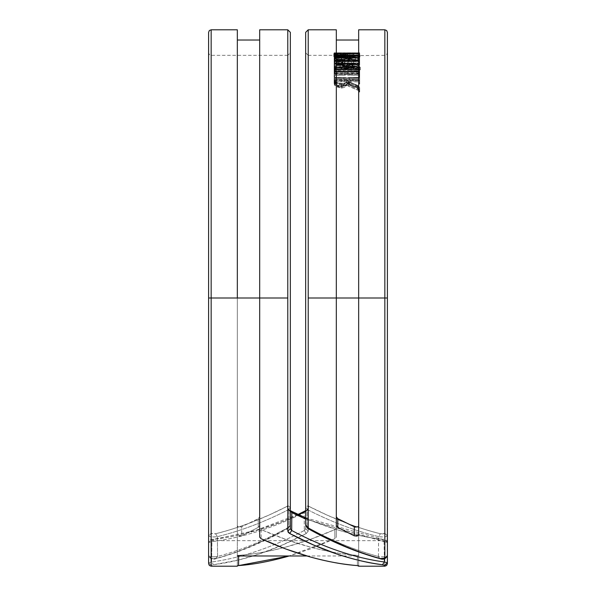<?xml version="1.0" encoding="UTF-8"?>
<svg xmlns="http://www.w3.org/2000/svg" width="596" height="596" viewBox="0 0 596 596"><rect width="100%" height="100%" fill="white"/><g stroke="black" fill="none" stroke-linecap="round" stroke-linejoin="round"><path stroke-width="0.45" stroke-dasharray="2.98 2.23" d="M387.4 32.355L387.4 298L387.4 32.355L387.4 298L384.845 298L384.845 29.8L384.845 298L387.4 298L387.4 535.804L384.845 533.331L384.845 55.346L384.845 298L384.845 55.346L384.845 298L387.4 298L384.845 298L384.845 565.336M306.813 555.986L358.665 555.986L358.665 298L336.315 298L336.315 40.014L336.315 298L336.315 40.014L336.315 298L308.214 298L308.214 531.021L308.214 55.346L305.666 52.791L305.666 510.914L308.214 508.693L308.214 29.8L308.214 298L384.845 298L384.845 29.8L384.845 298L358.665 298L358.665 29.8L358.665 565.79L358.665 40.014L358.665 298L358.665 40.014L358.665 298L384.845 298L384.845 539.924L382.192 539.305C369.028 537.935 353.815 534.687 336.561 529.561L313.384 521.455L289.999 511.286L288.36 510.109L287.786 508.693L287.786 55.346L290.334 52.791L290.334 528.801L290.334 32.355L290.334 525.277L287.116 528.361L269.087 537.927L251.162 546.159C237.774 551.725 225.936 555.867 215.633 558.579L212.802 558.743L211.155 558.169L211.155 55.346L211.155 298L211.155 55.346L211.155 298L208.6 298L208.6 542.472L208.6 298L287.786 298L287.786 29.8L287.786 505.475L290.334 507.658L290.334 52.791L287.786 55.346L287.786 527.467L287.786 298L259.685 298L259.685 516.807L258.187 518.699L241.7 526.782L238.914 527.043L237.335 525.948L237.335 298L259.685 298L259.685 40.014L259.685 298L259.685 40.014L259.685 298L237.335 298L237.335 555.599L238.646 555.39C252.339 554.481 267.954 551.747 285.477 547.173L309.95 539.522L334.825 529.591L336.315 527.981L336.315 298L358.665 298L358.665 555.599L357.354 555.39C343.661 554.481 328.046 551.747 310.523 547.173L286.05 539.522L261.175 529.591L259.685 527.981L259.685 298L287.786 298L211.155 298L211.155 29.8L211.155 298L208.6 298L208.6 32.355L208.6 298L211.155 298L211.155 539.924L208.6 542.472L208.6 543.209L209.345 541.406L211.155 540.654L211.155 539.924L213.808 539.305C226.957 537.935 242.14 534.694 259.357 529.583L282.556 521.485L298.574 514.728M305.666 528.801L305.666 32.355L305.666 528.801L305.666 510.914L305.666 528.801L308.214 531.021L305.666 528.801L304.325 530.477C272.655 547.351 241.738 557.863 211.58 561.998L211.915 541.652C241.976 537.793 272.737 528.13 304.183 512.664L304.325 530.477L306.21 533.554L307.7 532.392L308.214 531.021L306.21 533.554C274.555 550.384 243.667 560.769 213.539 564.725L238.616 560.002L259.372 553.915L282.675 544.893L306.21 533.554L304.325 530.477L305.666 528.801M211.155 565.336L211.155 566.2L211.155 565.336L213.539 564.725L211.155 565.336L208.6 562.788L211.155 565.336M208.6 563.645L208.6 542.472L208.6 562.788L211.58 561.998L208.6 562.788M208.6 32.355L208.6 555.695C209.867 556.843 212.854 557.104 217.555 556.485L217.413 536.631C240.97 530.887 264.78 521.835 288.859 509.491L289 527.035C264.907 540.438 241.089 550.25 217.555 556.485L217.413 536.631C212.765 537.212 209.829 536.936 208.6 535.804L211.155 533.331L211.155 298L237.335 298L237.335 40.014L237.335 535.007L238.936 536.109L241.73 535.826L258.262 527.4L259.685 525.545L259.685 29.8M237.335 555.986L237.335 566.2M237.335 29.8L237.335 298L237.335 29.8L237.335 298L211.155 298L211.155 29.8L211.155 539.924L213.808 539.305L211.915 541.652L211.58 561.998L213.539 564.725L211.58 561.998C241.738 557.863 272.655 547.351 304.325 530.477L304.183 512.664C272.737 528.13 241.976 537.793 211.915 541.652L208.6 542.472L211.915 541.652L213.808 539.305C243.853 535.715 274.585 526.372 306.001 511.286L307.64 510.109L308.214 508.693L308.214 298L336.315 298L336.315 537.152L334.892 538.732L309.987 549.072L289.187 555.986L334.892 538.732L336.315 537.152L336.315 29.8M298 514.467L255.23 530.596L213.51 539.305C210.537 539.179 208.898 540.237 208.6 542.472L211.155 539.924L211.155 540.654L384.845 540.654L384.845 539.924L387.4 542.472L387.4 298L387.4 555.695C386.133 556.843 383.146 557.104 378.445 556.485C354.911 550.25 331.093 540.438 307 527.035L305.666 525.277L305.666 507.658L307.141 509.491L307 527.035L307.141 509.491C331.22 521.835 355.03 530.887 378.587 536.631L378.445 556.485C354.911 550.25 331.093 540.438 307 527.035L305.666 525.277L305.666 52.791L308.214 55.346L308.214 298L308.214 55.346L308.214 298L384.845 298L308.214 298L308.214 505.475L308.959 506.391L326.973 515.041L344.89 522.498C358.278 527.534 370.131 531.289 380.434 533.748L383.228 533.889L384.845 533.331L384.845 298L308.214 298L308.214 505.475L305.666 507.658L305.666 52.791L305.666 510.914L304.183 512.664L304.891 511.234L304.183 512.664L308.214 508.693L305.666 511.45M347.759 85.682L347.245 85.109L347.245 82.866L348.504 83.969L358.047 88.089L359.336 89.892L359.336 92.06L358.047 90.279L347.759 85.682M359.671 92.06L359.671 88.007L358.151 85.586L349.316 81.95L348.057 80.311L348.183 79.462L350.277 79.439L350.277 81.719L348.183 81.741L348.057 82.583L349.316 84.2L358.151 87.798L359.597 89.542L359.671 92.06L359.671 89.892L359.336 92.06L358.047 90.279L358.047 88.089L358.047 90.279L348.504 86.204L348.504 83.969L348.504 86.204L347.245 85.109L347.245 82.866L347.17 85.109L345.352 87.165L341.247 88.119L335.988 86.599L334.304 84.543L334.125 77.703L334.863 79.693L343.862 79.931L358.904 79.655L359.671 77.703L359.671 84.103L358.904 81.905L350.277 81.719L353.502 81.719L353.502 79.439L358.904 79.633L359.671 84.103L359.671 75.387L359.671 84.103L359.671 81.853L359.336 84.103L358.904 81.905L358.904 79.633L358.904 81.905L353.502 81.719L353.502 79.439L350.277 79.439L350.277 81.719L348.183 81.741L348.183 79.462L348.057 82.583L348.057 80.311L348.057 82.583L349.316 84.2L349.316 81.95L349.316 84.2L358.151 87.798L358.151 85.586L358.151 87.798L359.671 90.19L359.671 88.007L359.671 92.06M359.336 77.331L358.904 75.401L348.802 75.163L334.892 75.387L334.125 77.331L334.125 71.714L334.892 73.442L344.63 73.651L358.866 73.412L359.671 71.714L359.671 77.331L359.671 69.33L358.866 71.051L347.557 71.289L334.892 71.073L334.125 69.33L334.125 77.331L334.892 73.04L344.935 72.816L344.935 75.163L348.802 75.163L348.802 72.816L358.904 73.055L358.904 75.401L348.802 75.163L348.802 72.816L344.935 72.816L344.935 75.163L334.892 75.387L334.892 73.04L334.892 75.387L334.46 77.331L334.125 75.007L334.125 77.331L334.125 69.33L334.125 71.714L334.46 69.33L334.892 73.442L334.892 71.073L334.892 73.442L344.63 73.651L344.63 71.289L344.63 73.651L347.557 73.651L347.557 71.289L347.557 73.651L358.866 73.412L359.336 69.33L359.671 71.714L359.671 69.33L359.671 77.331L359.671 75.007L359.336 77.331L358.904 75.401L358.904 73.055L359.336 77.331M352.325 55.346L359.671 55.696L334.125 55.346L345.851 55.458L334.125 55.353L334.125 55.845L384.845 55.346L386.655 54.594L387.4 52.791L387.4 57.499L387.4 52.791M347.93 55.346L343.691 55.361L343.691 52.806L347.93 52.791L347.93 55.346L347.93 52.791L352.653 52.821L352.653 55.376L352.653 52.821L358.866 52.992L358.866 55.547L358.866 52.992L359.336 53.148L359.671 55.696L359.671 52.791L359.671 55.346L359.336 52.791L359.336 55.346L359.336 52.791L358.866 52.828L358.866 55.376L358.866 52.828L346.216 52.858L346.216 55.413L346.216 52.858L347.751 52.902L347.751 55.458L351.573 55.458L351.573 52.902L347.751 52.902L347.751 55.458L346.216 55.413L359.671 55.696L359.671 53.148L359.336 55.696L340.897 55.346M353.696 57.499L359.671 57.462L359.999 56.694L358.27 56.151L349.092 56.031L339.161 57.045L334.788 56.478L339.765 55.994L333.79 56.002L334.162 56.829L337.589 57.328L342.849 57.343L354.069 56.203L358.583 56.508L359.008 56.747L358.002 57.291L353.696 57.499L353.696 54.929L358.002 54.758L359.008 54.206L354.069 53.655L340.271 54.884C336.032 54.772 333.872 54.474 333.79 53.998L333.79 56.538L333.79 53.454L339.765 53.446L334.788 53.938L339.161 54.504L352.892 53.394C357.652 53.416 360.021 53.67 359.999 54.154L359.999 56.694C360.073 56.203 357.704 55.949 352.892 55.942L352.892 53.394L352.892 55.942L348.071 56.098L348.071 53.558L348.071 56.098L339.161 57.045L339.161 54.504L339.161 57.045L334.788 56.478L334.788 53.938L334.788 56.478L335.831 56.106L335.831 53.558L335.831 56.106L359.671 55.726L359.671 56.843L358.904 56.397L351.692 56.352L334.892 56.397L334.125 56.843L334.125 55.726L339.75 56.039L339.765 53.446L339.765 55.994L333.79 56.002L333.79 53.454L333.79 56.538C333.782 57.03 335.943 57.32 340.271 57.41L340.271 54.884L340.271 57.41L344.98 57.142L344.98 54.608L344.98 57.142L354.069 56.203L354.069 53.655L354.069 56.203L359.008 56.747L359.008 54.206L359.008 56.747L358.002 57.291L358.002 54.758L358.002 57.291L353.696 57.462L353.696 54.929L353.696 57.499L359.671 57.462L359.671 54.929L353.696 54.966L353.696 57.499M359.336 61.887L358.904 62.96L348.802 63.094L334.892 62.967L334.125 61.887L334.125 65.448L334.892 64.197L344.63 64.055L358.866 64.219L359.671 65.448L359.671 59.399L359.671 62.997L358.866 61.753L334.892 61.738L334.125 62.997L334.125 65.448L334.46 59.399L334.892 60.494L344.935 60.621L344.935 63.094L348.802 63.094L348.802 60.621L358.904 60.479L358.904 62.96L348.802 63.094L348.802 60.621L344.935 60.621L344.935 63.094L334.892 62.967L334.892 60.494L334.892 62.967L334.125 59.399L334.125 65.448L334.46 62.997L334.46 65.448L334.892 64.197L334.892 61.738L334.892 64.197L344.63 64.055L344.63 61.589L344.63 64.055L347.557 64.055L347.557 61.589L347.557 64.055L358.866 64.219L358.866 61.753L358.866 64.219L359.336 65.448L359.336 62.997L359.671 65.448L359.671 59.399L358.904 62.96L358.904 60.479L359.336 59.399L359.336 61.887M359.671 74.038L359.366 67.698L355.901 66.178L348.623 66.484L346.723 67.43L346.09 68.555L344.279 67.177L342.38 66.745L337.761 66.752L335.392 67.37L334.125 69.061L334.125 74.023L334.892 72.176L348.563 71.997L358.948 72.258L359.671 74.038L359.671 71.676L358.948 69.881L334.892 69.799L334.125 71.662L334.125 67.698L335.094 69.121L353.368 69.203L334.125 63.921L334.125 61.649L336.8 63.012L340.353 63.064L358.889 62.975L359.671 61.909L359.671 64.711L358.852 63.511L338.111 63.489L360.334 69.665L335.131 69.859L334.125 71.446L335.131 67.46L341.337 67.333L341.337 69.739L360.334 69.739L360.334 67.259L338.111 61.016L342.536 60.956L342.536 63.422L353.57 63.422L353.57 60.956L358.852 61.045L359.671 64.711L359.671 59.429L359.671 62.997L358.866 61.753L347.557 61.589L334.892 61.738L334.125 62.997L334.125 59.399L334.892 60.494L344.935 60.621L358.904 60.479L359.671 59.399L358.889 60.501L336.8 60.539L336.8 63.012L342.73 63.072L342.73 60.598L342.73 63.072L351.223 63.072L351.223 60.598L351.223 63.072L358.889 62.975L358.889 60.501L358.889 62.975L359.5 61.909L359.5 59.429L359.671 61.909L359.671 59.429L359.671 64.711L359.671 62.26L359.492 64.711L358.852 63.511L358.852 61.045L358.852 63.511L353.57 63.422L353.57 60.956L342.536 60.956L342.536 63.422L338.111 63.489L338.111 61.016L338.111 63.489L342.134 64.577L342.134 62.118L342.134 64.577L354.009 67.81L354.009 65.389L354.009 67.81L360.334 69.665L360.334 67.259L360.334 69.739L360.334 67.333L341.337 67.333L341.337 69.739L335.131 69.859L335.131 67.46L335.131 69.859L334.46 71.446L334.125 65.277L334.125 71.446L334.125 69.061L335.131 67.46L360.334 67.333L338.111 61.016L358.852 61.045L359.671 62.26L359.671 59.429L358.889 60.501L339.757 60.591L336.8 60.539L334.125 59.16L334.125 63.921L334.125 61.455L353.368 66.797L335.094 66.715L334.125 65.277L334.125 67.698L334.46 65.277L334.46 67.698L335.094 69.121L335.094 66.715L335.094 69.121L341.739 69.263L341.739 66.856L341.739 69.263L349.189 69.263L349.189 66.856L349.189 69.263L353.368 69.203L353.368 66.797L353.368 69.203L348.511 67.639L348.511 65.21L348.511 67.639L339.847 65.24L339.847 62.789L339.847 65.24L334.125 63.921L334.46 59.16L334.46 61.649L335.101 62.424L335.101 59.943L335.101 62.424L336.8 63.012L336.8 60.539L334.46 59.16L334.125 61.455L353.368 66.797L335.094 66.715L334.125 65.277L334.125 69.061L334.125 66.655C333.902 65.18 335.883 64.361 340.063 64.182L346.008 66.141L346.008 68.555L346.09 66.141C346.157 64.614 348.422 63.742 352.892 63.511C357.585 63.727 359.842 64.651 359.671 66.29L359.671 68.704C359.902 67.08 357.645 66.163 352.892 65.955L352.892 63.511L352.892 65.955L348.623 66.484L346.09 68.555L346.09 66.141L346.008 68.555L340.063 66.618L340.063 64.182L340.063 66.618C335.816 66.782 333.834 67.601 334.125 69.061L334.125 74.023L334.46 71.662L334.46 74.023L334.892 72.176L334.892 69.799L334.892 72.176L342.923 71.997L342.923 69.62L342.923 71.997L348.563 71.997L348.563 69.62L348.563 71.997L358.948 72.258L358.948 69.881L358.948 72.258L359.336 74.038L359.336 71.676L359.671 74.038L359.671 66.29L359.671 74.038M339.4 60.68L358.956 60.799L359.671 61.746L359.671 57.812L353.383 57.693L358.166 57.991L358.613 59.004L357.727 59.861L334.93 59.809L334.125 59.004L334.125 61.731L334.93 60.762L339.4 60.68M358.904 57.447L359.671 56.94L359.671 58.766L358.904 58.088L348.057 58.296L358.151 59.987L359.589 60.598L359.336 61.507L358.047 60.859L347.245 59.086L345.233 59.794L340.331 60.084L335.742 59.518L334.125 58.535L334.125 56.94L334.863 57.462L358.904 57.447L358.904 54.914L334.863 54.929L334.125 54.4L334.125 58.535L334.125 56.009C334.11 56.858 336.479 57.387 341.247 57.596L347.17 56.575L347.245 59.086L347.245 56.575L358.047 58.363L359.336 59.019L359.671 61.507L359.671 58.334L358.151 57.484L348.057 55.771L350.277 55.51L350.277 58.036L353.502 58.036L353.502 55.51L358.904 55.562L359.671 58.766L359.671 54.4L359.671 58.766L359.671 56.248L359.336 58.766L358.904 58.088L358.904 55.562L358.904 58.088L353.502 58.036L353.502 55.51L350.277 55.51L350.277 58.036L348.183 58.043L348.183 55.517L348.057 58.296L348.183 55.517L358.904 55.562L359.671 56.248L359.671 54.4L358.904 54.914L358.904 57.447L359.336 54.4L358.904 54.914L349.278 54.996L349.278 57.521L349.278 54.996L343.862 54.996L343.862 57.521L343.862 54.996L334.863 54.929L334.863 57.462L334.863 54.929L334.46 54.4L334.46 56.94L334.125 54.4L334.125 56.94L334.863 57.462L358.904 57.447M305.666 517.857L382.49 539.305C385.463 539.179 387.102 540.237 387.4 542.472L387.4 250.164L387.4 298L384.845 298L384.845 539.924L382.192 539.305L384.085 541.652L387.4 542.472L305.666 519.094L384.085 541.652L382.192 539.305C352.147 535.715 321.415 526.372 289.999 511.286L291.109 511.234L289.999 511.286L287.786 508.693L290.334 510.914L287.786 508.693L287.786 298L211.155 298L287.786 298L287.786 505.475L287.041 506.391L269.027 515.041L251.11 522.498C237.722 527.534 225.869 531.289 215.566 533.748L212.772 533.889L211.155 533.331L211.155 298L208.6 298L211.155 298L211.155 558.169L208.6 555.695L208.6 298M384.085 541.652L384.368 558.675L384.085 541.652M384.845 566.2L384.845 298L387.4 298L387.214 562.594M387.4 250.164L387.4 57.499L387.4 250.164M259.685 298L259.685 537.152L259.685 527.981L261.175 529.591L261.108 538.732L261.175 529.591C294.908 544.431 326.966 553.028 357.354 555.39L357.421 565.589L357.354 555.39L358.665 555.599L358.665 565.79L358.665 555.599M259.685 247.668L259.685 40.014L259.685 247.668M258.262 527.4L241.73 535.826L241.7 526.782L258.187 518.699L258.262 527.4L259.685 525.545L259.685 516.807L258.187 518.699L258.262 527.4M237.335 247.668L237.335 40.014L237.335 247.668M237.335 298L237.335 555.599L238.646 555.39C269.034 553.028 301.092 544.431 334.825 529.591L334.892 538.732L334.825 529.591L336.315 527.981L336.315 537.152L336.315 40.014L336.315 298M238.638 555.986L238.646 555.39L238.638 555.986M336.315 516.807L336.315 525.545L336.315 516.807L336.703 517.835M358.665 29.8L358.665 535.007L354.27 535.826M354.3 526.782L357.086 527.043L358.665 525.948L358.665 298M290.334 525.277L290.334 507.658L288.859 509.491L289 527.035L290.334 525.277L289 527.035C264.907 540.438 241.089 550.25 217.555 556.485C213.048 557.171 210.06 556.91 208.6 555.695L211.155 558.169L215.633 558.579L216.296 558.564L215.633 558.579L217.555 556.485L215.633 558.579C239.175 552.112 263 542.04 287.116 528.361L288.367 528.391L289 527.035L288.367 528.391L287.116 528.361L290.334 525.277L288.367 528.391C264.08 542.025 240.054 552.082 216.296 558.564C212.765 559.972 210.202 559.018 208.6 555.695M378.445 556.485L378.587 536.631C383.235 537.212 386.171 536.936 387.4 535.804L387.4 555.695C385.94 556.91 382.952 557.171 378.445 556.485L379.704 558.564L378.445 556.485M208.6 535.804C209.978 536.996 212.914 537.272 217.413 536.631L215.566 533.748L211.155 533.331L208.6 535.804M215.566 533.748L217.413 536.631C240.97 530.887 264.78 521.835 288.859 509.491L287.041 506.391C262.955 518.766 239.13 527.885 215.566 533.748M288.859 509.491L290.334 507.658L287.786 505.475L287.041 506.391L288.859 509.491M307.141 509.491L305.666 507.658L308.214 505.475L308.959 506.391L307.141 509.491L308.959 506.391C333.045 518.766 356.87 527.885 380.434 533.748L378.587 536.631C355.03 530.887 331.22 521.835 307.141 509.491M387.4 535.804C386.022 536.996 383.086 537.272 378.587 536.631L380.434 533.748L384.845 533.331L387.4 535.804M387.4 543.209L386.655 541.406L384.845 540.654L384.845 539.924L387.4 542.472M387.4 298L387.4 562.788M237.335 565.79L237.335 555.599M358.665 525.948L358.665 535.007M237.335 525.948L237.335 535.007L241.73 535.826L241.7 526.782C238.482 527.073 237.029 526.789 237.335 525.948M359.008 61.097L359.008 63.921L359.008 61.097L334.788 61.097L334.788 63.921L359.008 63.921L359.008 61.462L334.788 61.462L334.788 63.921L334.788 61.097L334.788 63.563L359.008 63.563L359.008 61.097L334.788 61.097L359.008 61.097M334.788 63.563L359.008 63.921L334.788 63.563M343.885 58.155L343.885 60.658L348.288 60.658L348.288 58.155L334.93 58.266L334.125 59.25L334.125 61.731L334.46 56.493L334.93 57.305L344.54 57.41L344.54 59.913L352.072 59.913L352.072 57.41L357.727 57.35L358.673 56.218L358.166 55.465L353.383 55.204L353.383 57.73L353.383 55.167L359.671 55.279L359.671 59.257L358.956 58.304L348.288 58.155L348.288 60.658L358.956 60.799L358.956 58.304L358.956 60.799L359.336 61.746L359.336 59.257L359.671 61.746L359.671 55.279L359.671 57.812L353.383 57.693L353.383 55.167L353.383 57.73L358.166 57.991L358.166 55.465L358.166 57.991L358.673 58.736L358.673 56.218L358.673 58.736L357.727 59.861L357.727 57.35L357.727 59.861L352.072 59.913L352.072 57.41L344.54 57.41L344.54 59.913L334.93 59.809L334.93 57.305L334.93 59.809L334.125 56.493L334.46 61.731L334.93 58.266L334.93 60.762L343.885 60.658L343.885 58.155L334.93 58.266L334.125 59.25L334.125 56.493L334.93 57.305L357.727 57.35L358.613 56.486L358.166 55.465L353.383 55.167L359.671 55.279L359.671 59.257L358.956 58.304L343.885 58.155M359.053 57.775L359.053 60.554L359.053 57.775L334.788 57.775L334.788 60.554L359.053 60.554L359.053 58.058L334.788 58.058L334.788 60.554L334.788 57.775L334.788 60.278L359.053 60.278L359.053 57.775L334.788 57.775L359.053 57.775M334.788 60.278L359.053 60.554L334.788 60.278M359.336 54.191L352.43 53.513L339.616 54.69L339.616 57.223L343.609 57L343.609 54.467L339.616 54.69L334.125 53.99C334.229 54.445 336.278 54.713 340.264 54.81L353.793 53.61L359.142 54.191L359.336 56.732L359.336 54.191C359.381 53.782 357.488 53.551 353.651 53.506L343.609 54.467L343.609 57L349.33 56.21L349.33 53.67L349.33 56.21L353.651 56.054L353.651 53.506L353.651 56.054C357.525 56.091 359.418 56.315 359.336 56.732L353.793 56.158L353.793 53.61L353.793 56.158L350.284 56.292L350.284 53.744L350.284 56.292L344.413 57.097L344.413 54.564L344.413 57.097L340.264 57.343L340.264 54.81L340.264 57.343C336.226 57.253 334.177 56.985 334.125 56.538L334.125 53.938L334.125 56.478L334.304 53.938L334.304 56.478L339.616 57.223L339.616 54.69L334.125 53.938L336.479 54.631L341.426 54.795L354.464 53.61L359.06 54.072L359.142 56.732L351.878 56.188L340.264 57.343L334.244 56.687L340.741 57.209L353.651 56.054L359.336 56.732M353.696 54.966L358.002 54.758L359.008 54.206L357.704 53.819L352.422 53.685L339.578 54.877L334.162 54.288L333.79 53.454L339.765 53.446L334.788 53.938L339.161 54.504L349.092 53.484L357.444 53.528L359.887 53.975L359.671 54.929L353.696 54.966M343.691 52.806L343.691 55.361L334.892 55.435L334.892 52.88L359.671 52.791L359.671 53.297L334.93 53.066L334.125 53.297L334.125 55.845L334.46 52.999L334.892 52.88L334.892 55.435L334.46 55.555L334.125 52.999L334.125 55.555L334.125 52.791L334.125 55.346L334.46 52.791L334.125 55.346L334.93 55.376L334.93 52.828L334.46 52.791L334.46 55.346L334.46 52.798L341.352 52.902L341.352 55.458L345.851 55.458L345.851 52.902L334.93 52.828L334.93 55.376L340.689 55.346L340.689 52.791L340.689 55.346L345.851 55.458L345.851 52.902L341.352 52.902L341.352 55.458L334.93 55.443L334.93 52.888L334.93 55.443L334.46 55.353L334.125 52.798L334.125 55.845L334.46 53.297L334.46 55.845L334.93 55.614L334.93 53.066L334.93 55.614L343.08 55.592L343.08 53.044L343.08 55.592L347.997 55.592L347.997 53.044L347.997 55.592L358.934 55.622L358.934 53.074L358.934 55.622L359.336 55.845L359.336 53.297L359.671 55.845L359.671 52.798L359.671 55.353L359.336 52.791L359.336 55.353L358.866 55.443L358.866 52.888L359.336 52.798L346.216 52.858L358.866 52.888L358.866 55.443L351.573 55.458L351.573 52.902L359.671 52.798L359.671 53.297L334.125 53.297L334.125 52.798L343.691 52.806M359.008 52.969L359.008 55.57L359.008 52.969L334.788 52.969L334.788 55.57L359.008 55.57L359.008 53.022L334.788 53.022L334.788 55.57L334.788 52.969L334.788 55.517L359.008 55.517L359.008 52.969L334.788 52.969L359.008 52.969M359.008 52.85L359.008 55.406L345.71 55.406L345.71 52.85L359.008 52.85L359.008 55.443L359.008 52.888L344.928 52.835L345.71 52.85L345.71 55.406L344.928 55.391L344.928 52.835L344.928 55.391L359.008 55.443L359.008 52.85L344.928 52.835L359.008 52.85M353.003 52.791L352.325 52.791M350.731 52.791L347.93 52.791M339.34 52.791L341.478 52.791M334.46 52.791L345.851 52.902L334.46 52.791M359.008 55.443L344.928 55.391L359.008 55.443M334.788 55.517L359.008 55.57L334.788 55.517M358.904 53.856L358.904 56.397L348.802 56.352L348.802 53.804L358.904 53.856L359.336 56.843L359.671 53.178L334.125 53.178L334.125 56.843L334.892 53.856L344.935 53.804L344.935 56.352L348.802 56.352L348.802 53.804L344.935 53.804L344.935 56.352L334.892 56.397L334.892 53.856L334.892 56.397L334.46 56.843L334.125 54.311L334.125 56.843L334.125 53.178L334.125 55.726L334.46 53.178L334.46 55.726L334.892 56.009L334.892 53.461L334.892 56.009L344.63 56.046L344.63 53.498L344.63 56.046L347.557 56.046L347.557 53.498L347.557 56.046L358.866 56.002L358.866 53.454L358.866 56.002L359.336 55.726L359.336 53.178L359.671 55.726L359.671 53.178L359.336 56.843L358.904 53.856L359.671 54.311L359.671 53.178L334.125 53.178L334.125 54.311L334.892 53.856L358.904 53.856M359.008 53.647L359.008 56.195L359.008 53.647L334.788 53.536L334.788 56.084L359.008 56.084L359.008 53.536L334.788 53.536L334.788 56.195L334.788 53.647L334.788 56.195L359.008 56.195L359.008 53.647L334.788 53.536L359.008 53.647M334.788 56.195L359.008 56.084L334.788 56.195M341.329 57.201L341.329 59.712L346.82 58.944L346.82 56.434L341.329 57.201C337.023 57.089 334.736 56.657 334.46 55.912L334.632 58.296L334.632 55.778C335.019 56.471 337.373 56.866 341.694 56.948L346.82 56.434L346.82 58.944L346.745 56.397L346.745 58.915L341.694 59.458L341.694 56.948L341.694 59.458C337.217 59.391 334.863 59.004 334.632 58.296L334.46 55.778L334.46 58.43C334.624 59.168 336.919 59.593 341.329 59.712L341.329 57.201L336.353 56.799L334.46 55.912L340.316 56.925L346.745 56.397L341.329 57.201M347.84 56.195L347.84 58.713L350.992 59.391L350.992 56.873L347.84 56.195L355.462 57.186L359.075 58.207L350.992 56.873L350.992 59.391L355.358 59.972L355.358 57.462L355.358 59.972L358.904 60.703L358.904 58.207L359.075 60.703L359.075 58.207L359.075 60.703L355.462 59.697L355.462 57.186L355.462 59.697L349.956 59.011L349.956 56.501L349.956 59.011L347.982 58.706L347.982 56.188L347.84 58.713L347.84 56.195L358.785 57.879L347.84 56.195M348.183 58.043L349.316 58.795L349.316 56.277L349.316 58.795L358.151 59.987L358.151 57.484L358.151 59.987L359.671 60.829L359.671 58.334L359.671 61.507L359.671 59.019L359.336 61.507L358.047 60.859L358.047 58.363L358.047 60.859L348.504 59.451L348.504 56.94L348.504 59.451L347.245 59.086L347.245 56.575L347.17 59.086L341.247 60.099L341.247 57.596L341.247 60.099L335.742 59.518L334.125 58.535L334.125 54.4L334.207 56.27L336.77 57.231L343.4 57.521L347.245 56.575L359.671 59.019L359.589 58.095L358.524 57.566L348.057 55.771L348.057 58.296L348.183 55.517M335.071 55.801L335.071 58.319L341.59 59.347L341.59 56.836L335.205 55.555L341.255 55.502L341.255 58.028L344.123 58.028L344.123 55.502L347.066 55.808C347.073 56.426 345.248 56.769 341.59 56.836L341.59 59.347L347.066 58.334L346.961 55.51L346.961 58.036L344.123 58.028L344.123 55.502L341.255 55.502L341.255 58.028L335.205 58.08L335.205 55.555L335.071 58.319L335.205 55.555L347.066 55.808L345.74 56.531L341.59 56.836L337.113 56.523L335.071 55.801M359.008 55.242L359.008 57.767L359.008 55.242L334.751 55.056L334.751 57.581L359.008 57.581L359.008 55.056L334.751 55.056L334.751 57.767L334.751 55.242L334.751 57.767L359.008 57.767L359.008 55.242L334.751 55.056L359.008 55.242M347.982 58.706L359.075 60.703L357.928 60.107L347.982 58.706M334.751 57.767L359.008 57.581L334.751 57.767M339.742 59.682L346.82 58.944L339.005 59.369L334.46 58.296L336.353 59.309L339.742 59.682M335.205 58.08L337.113 59.041L340.368 59.332L345.74 59.049L347.066 58.334L335.205 58.08M356.691 66.894L356.691 69.307L358.338 69.307L358.338 66.894L356.691 66.894L334.788 60.881L334.788 60.457L358.338 66.894L358.338 69.307L334.788 62.93L334.788 60.457L334.788 63.347L334.788 60.881L334.788 63.347L356.691 69.307L356.691 66.894L334.788 60.881L334.788 60.457L358.338 66.894L356.691 66.894M334.788 63.347L356.691 69.307L358.338 69.307L334.788 62.93L334.788 63.347M359.008 72.049L359.008 74.403L359.008 72.049L334.788 72.049L334.788 71.49L334.788 73.852L359.008 73.852L359.008 71.49L334.788 71.49L334.788 74.403L334.788 72.049L334.788 74.403L359.008 74.403L359.008 72.049L334.788 72.049L334.788 71.49L359.008 71.49L359.008 72.049M359.336 75.007L359.671 69.33L358.866 71.051L347.557 71.289L334.892 71.073L334.125 69.33L334.125 75.007L334.892 73.04L344.935 72.816L358.904 73.055L359.336 75.007M334.788 74.403L359.008 74.403L359.008 73.852L334.788 73.852L334.788 74.403M341.329 84.766L341.329 86.986L346.82 84.677L346.82 82.427L341.329 84.766C336.852 84.364 334.557 83.038 334.46 80.773L334.632 82.598L334.632 80.333C334.863 82.479 337.209 83.701 341.694 84.006L346.82 82.427L346.82 84.677L346.745 82.315L346.745 84.565L341.694 86.241L341.694 84.006L341.694 86.241C337.135 86.018 334.781 84.803 334.632 82.598L334.46 80.333L334.46 83.038C334.542 85.28 336.829 86.599 341.329 86.986L341.329 84.766L336.219 83.462L334.907 82.166L334.46 80.773L334.632 80.333L335.094 81.674L336.554 82.866L340.249 83.924L344.764 83.559L346.745 82.315L344.913 84.073L341.329 84.766M347.84 81.689L347.84 83.947L350.992 86.018L350.992 83.79L347.84 81.689L355.462 84.721L359.075 87.642L350.992 83.79L350.992 86.018L355.358 87.746L355.358 85.533L355.358 87.746L358.904 89.832L358.904 87.642L359.075 89.832L359.075 87.642L359.075 89.832L355.462 86.942L355.462 84.721L355.462 86.942L349.956 84.878L349.956 82.635L349.956 84.878L347.982 83.909L347.982 81.659L347.84 83.947L347.982 81.659L357.98 85.958L358.904 87.642L357.414 86.465L348.958 82.881L347.84 81.689M347.245 85.109L341.247 88.119L341.247 85.913L347.245 82.866L349.047 84.252L358.047 88.089L359.671 89.892L359.597 87.351L358.151 85.586L349.316 81.95L348.057 80.311L348.057 82.583M348.057 80.311L348.183 79.462L358.904 79.633L359.671 81.853L359.671 75.387L358.904 77.353L358.904 79.655L359.336 75.387L358.904 77.353L349.278 77.636L349.278 79.931L358.904 79.655L358.904 77.353L343.862 77.636L343.862 79.931L349.278 79.931L349.278 77.636L334.863 77.398L334.863 79.693L343.862 79.931L343.862 77.636L334.863 77.398L334.46 75.387L334.863 79.693L334.863 77.398L334.125 75.387L334.125 83.358L334.125 81.101L334.46 82.695L335.749 84.2L338.081 85.384L341.247 85.913L341.247 88.119L334.952 85.712L334.125 83.358L334.125 81.101C333.954 83.649 336.33 85.25 341.247 85.913L345.352 84.945L347.17 82.866L347.17 85.109M335.071 80.4L335.071 82.665C335.384 84.55 337.56 85.63 341.59 85.898L341.59 83.663C337.634 83.395 335.459 82.308 335.071 80.4L335.205 79.603L341.255 79.424L341.255 81.704L344.123 81.704L344.123 79.424L346.961 79.447L347.066 80.438C347.2 82.33 345.375 83.41 341.59 83.663L341.59 85.898C345.427 85.675 347.252 84.61 347.066 82.702L346.961 79.447L346.961 81.719L344.123 81.704L344.123 79.424L341.255 79.424L341.255 81.704L335.205 81.876L335.205 79.603L335.071 82.665L335.205 79.603L346.961 79.447L346.82 81.585L345.851 82.665L342.812 83.604L337.746 82.993L335.6 81.592L335.071 80.4M359.008 78.516L359.008 80.803L359.008 78.516L334.751 78.516L334.751 77.853L334.751 80.147L359.008 80.147L359.008 77.853L334.751 77.853L334.751 80.803L334.751 78.516L334.751 80.803L359.008 80.803L359.008 78.516L334.751 78.516L334.751 77.853L359.008 77.853L359.008 78.516M335.205 81.876L335.071 82.665L336.986 84.885L340.301 85.831L345.412 85.168L346.738 83.999L347.066 82.702L346.961 81.719L335.205 81.876M347.982 83.909L348.958 85.124L359.075 89.832L357.98 88.171L347.982 83.909M334.751 80.803L359.008 80.803L359.008 80.147L334.751 80.147L334.751 80.803M340.472 86.964L344.913 86.301L346.745 84.565L344.764 85.794L340.249 86.159L336.554 85.109L334.46 82.598L334.907 84.416L336.219 85.697L340.472 86.964M359.336 66.365L359.336 69.136L359.336 66.365C359.261 65.009 357.175 64.256 353.085 64.122C348.772 64.219 346.537 64.994 346.38 66.447L346.529 68.86L346.529 66.447L353.212 64.547C357.213 64.644 359.254 65.366 359.336 66.722L359.336 69.136C359.306 67.765 357.265 67.05 353.212 66.983L353.212 64.547L353.212 66.983L346.529 68.86L346.38 66.447L346.38 68.86C346.529 67.422 348.764 66.655 353.085 66.558L353.085 64.122L353.085 66.558C357.22 66.663 359.306 67.408 359.336 68.778L358.986 65.523L356.006 64.346L350.373 64.271L348.131 64.77L346.38 66.447L348.735 65.068L353.212 64.547L357.779 65.158L359.336 66.365M359.172 68.905L359.172 71.803L359.172 68.905L334.751 68.905L334.751 71.803L359.172 71.803L359.172 69.419L334.751 69.419L334.751 71.803L334.751 68.905L334.751 71.289L359.172 71.289L359.172 68.905L334.751 68.905L334.751 69.419L359.172 69.419L359.172 68.905M345.732 67.408L345.427 70.574L345.732 67.408C345.725 66.104 343.862 65.404 340.16 65.299C336.695 65.411 334.997 66.082 335.071 67.303L335.272 68.048L345.427 68.175L345.427 70.574L341.866 70.604L341.866 68.212L341.866 70.604L335.272 70.447L335.071 67.303L335.071 69.71L340.16 67.721L340.16 65.299L340.16 67.721C343.937 67.81 345.799 68.503 345.732 69.814L345.427 66.61L342.499 65.433L337.016 65.62L335.31 66.551L335.071 67.303L335.272 68.048L341.866 68.212L345.427 68.175L345.732 67.408M358.673 66.752L358.673 69.166L357.689 70.529L357.689 68.138L358.673 66.752C358.71 65.448 356.825 64.74 353.018 64.636C348.675 64.837 346.581 65.724 346.73 67.296L346.976 68.175L357.689 68.138L357.689 70.529L351.133 70.619L351.133 68.227L351.133 70.619L346.976 70.574L346.73 67.296L346.73 69.695C346.5 68.145 348.593 67.273 353.018 67.065L353.018 64.636L353.018 67.065C356.959 67.147 358.844 67.84 358.673 69.166L358.39 65.955L355.417 64.778L350.232 64.845L348.139 65.456L346.73 67.296L346.976 68.175L357.689 68.138L358.673 66.752M340.16 64.659L340.16 67.087L345.866 68.86L345.866 66.447L340.16 64.659C336.397 64.763 334.498 65.463 334.46 66.759L334.46 69.538L334.661 67.139C334.728 65.873 336.598 65.188 340.264 65.091L345.665 66.447L345.866 68.86L345.866 66.447L345.665 68.86L340.264 67.519L340.264 65.091L340.264 67.519C336.554 67.594 334.691 68.264 334.661 69.538L334.46 66.759L334.46 69.166L340.16 67.087L340.16 64.659L335.876 65.262L334.766 65.955L334.46 67.139L336.077 65.672L339.087 65.128L343.721 65.448L345.866 66.447L344.123 65.173L340.16 64.659M359.671 71.676L358.948 69.881L348.563 69.62L334.892 69.799L334.125 71.662L334.125 66.655L334.758 65.322L337.403 64.368L342.38 64.308L344.279 64.748L346.09 66.141L347.803 64.346L349.629 63.802L355.901 63.735L358.174 64.375L359.604 65.776L359.671 71.676M358.39 68.369L358.472 69.866L357.689 70.529L346.976 70.574L346.753 70.045L347.028 68.734L350.232 67.273L355.417 67.206L358.39 68.369M334.751 71.289L359.172 71.289L359.172 71.803L334.751 71.803L334.751 71.289M338.781 67.132L344.123 67.594L345.866 68.86L343.721 67.87L338.856 67.564L336.077 68.093L334.46 69.538L334.766 68.376L335.876 67.691L338.781 67.132M359.254 68.354L359.336 69.136L357.779 67.586L351.99 67.005L348.735 67.49L346.38 68.86L348.131 67.199L351.707 66.596L356.14 66.797L359.254 68.354M345.665 69.412L345.427 70.574L335.272 70.447L335.071 69.71L336.241 68.302L340.16 67.721L344.376 68.324L345.665 69.412M287.786 55.346L211.155 55.346L209.345 54.594L208.6 52.791M308.214 55.346L339.355 55.346M352.996 52.791L352.489 52.791M350.731 55.346L352.489 55.346"/><path stroke-width="0.89" d="M358.665 535.007L358.665 29.8L358.665 535.007L357.064 536.109L354.27 535.826L337.738 527.4L336.315 525.545L336.315 298L384.845 298L384.845 29.8L384.845 558.169L380.367 558.579C356.825 552.112 333 542.04 308.884 528.361L307.633 528.391L308.884 528.361L305.666 525.277L305.666 32.355L305.666 525.277L308.214 527.467L308.214 298L336.315 298L336.315 29.8L336.315 298L308.214 298L308.214 29.8L305.666 32.355L308.214 29.8L308.214 527.467L308.884 528.361L326.913 537.927L344.838 546.159C358.226 551.725 370.064 555.867 380.367 558.579L384.398 558.519L387.4 555.695L387.4 298L384.845 298L384.845 558.169L387.4 555.695L387.4 32.355L387.4 298L387.4 32.355L386.655 30.545L384.845 29.8L358.665 29.8L358.665 298L387.4 298M287.786 29.8L290.334 32.355L290.334 528.801L290.334 32.355L287.786 29.8L287.786 298L237.335 298L259.685 298L259.685 537.152L261.108 538.732L286.013 549.072L310.523 557.044C328.076 561.804 343.706 564.65 357.421 565.589L358.665 566.2L384.845 566.2L384.845 565.336L382.461 564.725C369.267 563.22 354.031 559.629 336.747 553.952L313.399 544.93L289.79 533.554L288.3 532.392L287.786 531.021L287.786 29.8L259.685 29.8L259.685 298L287.786 298L287.786 531.021L290.334 528.801L287.786 531.021L289.79 533.554L291.675 530.477L291.816 512.664L305.666 519.094L291.816 512.664L291.675 530.477L290.334 528.801L291.675 530.477L289.79 533.554C321.438 550.384 352.333 560.769 382.461 564.725L384.42 561.998C354.262 557.863 323.345 547.351 291.675 530.477C323.345 547.351 354.262 557.863 384.42 561.998L387.4 562.788L387.4 542.472L387.4 562.788L384.845 565.336L384.845 566.2L386.655 565.455L387.4 563.645L387.4 562.788L384.42 561.998L382.461 564.725L384.845 565.336L384.845 566.2M211.155 565.336L211.155 298L208.6 298L208.6 562.788L208.6 298L211.155 298L211.155 29.8L211.155 298L237.335 298L237.335 29.8L237.335 298L211.155 298L211.155 29.8L211.155 565.336M208.6 298L208.6 32.355L208.6 298L208.6 32.355L209.345 30.545L211.155 29.8L237.335 29.8L237.335 298M237.692 565.686L238.579 565.589L237.692 565.686M285.477 557.044C267.924 561.804 252.294 564.65 238.579 565.589L238.646 555.39L238.579 565.589L289.187 555.986L285.477 557.044M259.685 298L259.685 29.8L259.685 537.152L261.108 538.732C294.886 554.183 326.995 563.138 357.421 565.589L358.665 565.79M298.574 514.728L305.666 511.45M384.368 558.675L384.42 561.998L384.368 558.675M308.214 29.8L336.315 29.8L336.315 525.545L337.738 527.4L337.813 518.699L354.3 526.782L354.27 535.826L337.738 527.4L337.813 518.699L354.3 526.782C357.518 527.073 358.971 526.789 358.665 525.948M355.298 527.073L355.991 527.132M336.703 517.835L337.813 518.699L336.315 516.807M358.665 298L336.315 298M290.334 510.914L291.816 512.664L291.109 511.234L291.816 512.664L290.334 510.914M305.666 511.167L304.891 511.234L305.666 511.167M387.4 555.695C385.798 559.018 383.235 559.972 379.704 558.564L379.704 558.564C355.946 552.082 331.92 542.025 307.633 528.391L305.666 525.277M384.845 565.336L387.4 562.788M354.27 535.826L354.3 526.782M237.335 566.2L211.155 566.2L209.345 565.455L208.6 563.645M237.335 555.986L306.813 555.986M259.685 40.014L237.335 40.014M358.665 40.014L336.315 40.014M298 514.467L305.718 510.653M290.282 510.653L305.666 517.857"/></g></svg>
